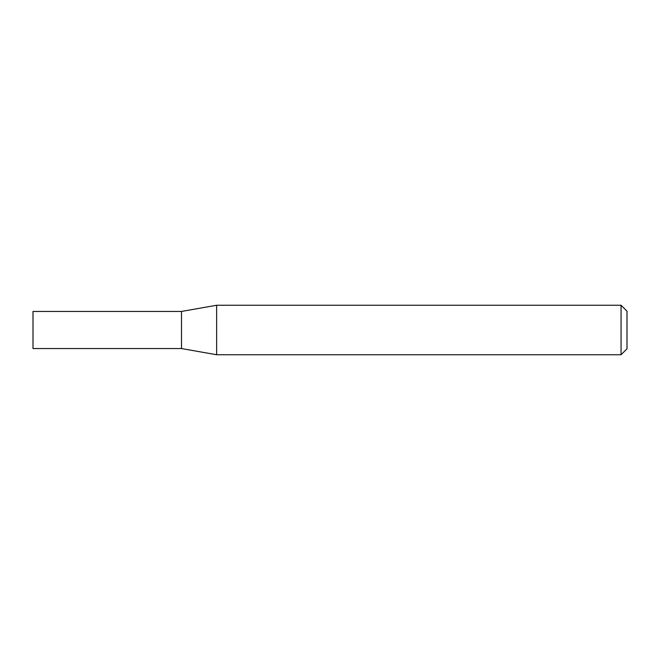 <?xml version="1.0" encoding="UTF-8"?>
<svg xmlns="http://www.w3.org/2000/svg" width="660" height="660" viewBox="0 0 660 660"><rect width="100%" height="100%" fill="white"/><g stroke="black" fill="none" stroke-linecap="round" stroke-linejoin="round"><path stroke-width="0.99" d="M181.5 348.554L181.5 311.446L216.637 305.25L216.637 354.75L181.5 348.554L33 348.554L33 311.446L181.5 311.446M621.06 305.25L627 311.19L627 348.81L621.06 354.75L621.06 305.25L216.637 305.25M621.06 354.75L216.637 354.75"/></g></svg>
